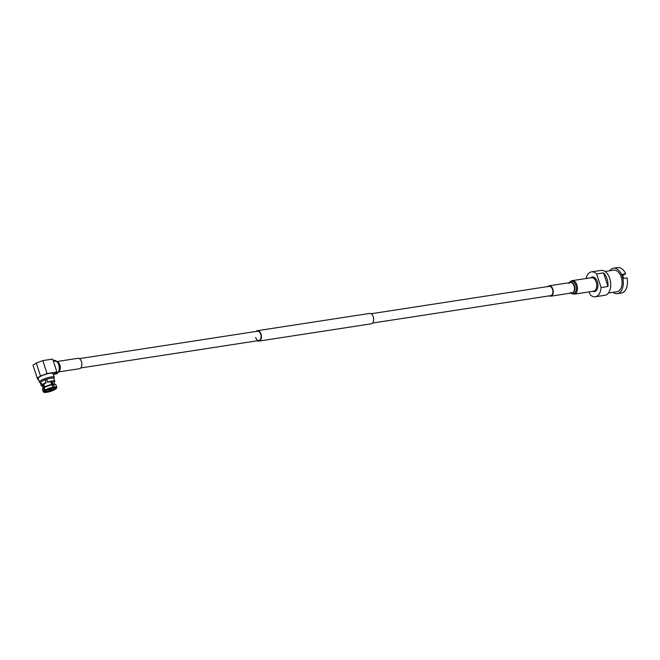 <?xml version="1.0" encoding="UTF-8"?>
<svg xmlns="http://www.w3.org/2000/svg" width="660" height="660" viewBox="0 0 660 660"><rect width="100%" height="100%" fill="white"/><g stroke="black" fill="none" stroke-linecap="round" stroke-linejoin="round"><path stroke-width="0.99" d="M79.324 358.644L257.499 331.229A4.711 2.838 81.3 0 1 260.733 334.24A4.711 2.838 81.3 0 1 258.935 340.535A4.711 2.838 81.3 0 1 255.7 337.524M256.105 331.444A5.255 3.168 81.3 0 1 257.416 330.685L369.633 313.426A5.255 3.168 81.3 0 1 373.238 316.784A5.255 3.168 81.3 0 1 371.225 323.812L259.017 341.08A5.255 3.168 81.3 0 1 257.54 340.75M257.416 330.685A5.255 3.168 81.3 0 1 261.03 334.051A5.255 3.168 81.3 0 1 259.017 341.08M54.607 384.227L53.757 381.628A6.014 1.262 161.9 0 0 51.257 381.397A6.014 1.262 161.9 0 0 47.701 382.28L47.619 382.066A7.111 1.493 -18.1 0 1 51.843 381.018A7.111 1.493 -18.1 0 1 54.797 381.29A7.111 1.493 -18.1 0 1 54.004 382.387M54.797 381.29L53.881 378.493A7.111 1.493 161.9 0 0 50.927 378.221A7.111 1.493 161.9 0 0 46.703 379.269L47.619 382.066M42.57 386.125A7.111 1.493 -18.1 0 1 41.283 385.704A7.111 1.493 -18.1 0 1 46.076 382.61L46.159 382.833A6.014 1.262 161.9 0 0 42.322 385.366L43.172 387.964M39.41 382.09L38.23 378.46A7.763 1.633 -18.1 0 1 38.222 378.436L39.419 382.115A7.763 1.633 -18.1 0 0 39.427 382.132L40.367 382.915A7.111 1.493 -18.1 0 1 45.16 379.813L46.159 382.833M46.076 382.61L45.16 379.813M54.896 388.245A5.197 1.089 -18.1 0 1 47.239 391.372A5.197 1.089 -18.1 0 1 45.309 391.38M48.997 390.225L51.843 388.963L48.997 390.225M50.861 389.02L48.766 389.763L50.836 388.93M49.285 390.052L48.708 389.804M50.911 389.103L49.368 390.035L49.244 389.606M51.034 389.441L49.195 390.151M50.77 389.12L51.587 389.078L51.092 389.408M53.237 374.401L56.9 372.009L52.676 359.089L42.834 360.599L47.058 373.527L40.508 375.994L37.224 378.13L33 365.211L36.283 363.066L42.834 360.599M53.575 384.574A7.111 1.493 -18.1 0 1 55.729 384.673L55.06 384.351A6.559 1.378 161.9 0 0 53.113 384.26L54.367 387.007A7.111 1.493 -18.1 0 1 56.776 387.354A7.111 1.493 -18.1 0 1 56.719 387.709L56.372 388.361A6.559 1.378 -18.1 0 1 55.712 389.029L54.631 389.194L54.466 388.69M54.367 387.007L54.235 387.709A6.559 1.378 -18.1 0 1 56.372 388.361M54.235 387.709L53.509 388.187A5.197 1.089 -18.1 0 1 55.135 388.451A5.197 1.089 -18.1 0 1 54.631 389.194M55.729 384.673A7.111 1.493 -18.1 0 1 55.984 384.92L56.776 387.354M55.217 388.946L54.945 389.524A6.559 1.378 -18.1 0 1 47.256 392.254L46.794 391.941M54.945 389.524L53.864 389.689A5.197 1.089 -18.1 0 1 47.99 391.776L47.256 392.254M44.03 387.742L45.425 390.613A6.559 1.378 -18.1 0 1 53.113 387.882L51.992 384.433A6.559 1.378 161.9 0 0 44.303 387.164L44.03 387.742A7.111 1.493 -18.1 0 1 52.453 384.747M44.822 390.167A7.111 1.493 -18.1 0 1 53.245 387.181M45.425 390.613L46.505 390.448A5.197 1.089 161.9 0 1 52.387 388.361L53.113 387.882M44.666 391.108L45.746 390.943A5.197 1.089 161.9 0 0 45.243 391.685A5.197 1.089 161.9 0 0 46.868 391.949L46.134 392.428A6.559 1.378 -18.1 0 1 44.187 392.337A6.559 1.378 -18.1 0 1 44.666 391.108L44.063 390.662L43.535 387.659A6.559 1.378 161.9 0 0 42.875 388.327L42.529 388.979A7.111 1.493 -18.1 0 1 43.271 388.237M44.187 392.337L43.519 392.024A7.111 1.493 -18.1 0 1 43.263 391.768A7.111 1.493 -18.1 0 1 44.063 390.662M43.263 391.768L42.471 389.342A7.111 1.493 -18.1 0 1 42.529 388.979M46.703 391.446L46.868 391.949M44.476 387.065L43.511 384.095M51.29 381.397L52.363 384.689M53.221 387.313L53.509 388.187M53.699 389.185L53.864 389.689M47.99 391.776L47.825 391.273M51.794 381.332L53.113 384.26M39.419 382.115A7.763 1.633 -18.1 0 1 43.114 379.36A7.763 1.633 -18.1 0 1 50.952 376.992A7.763 1.633 -18.1 0 1 54.178 377.289A7.763 1.633 -18.1 0 1 54.178 377.512L53.914 378.584M41.283 385.704L40.367 382.907A7.111 1.493 -18.1 0 1 43.733 380.399A7.111 1.493 -18.1 0 1 50.927 378.221A7.111 1.493 -18.1 0 1 53.881 378.691M51.653 384.499L50.672 381.496M43.717 383.971L44.682 386.95M43.535 387.659L43.972 387.593L42.95 384.466M46.777 379.483A6.014 1.262 161.9 0 0 45.243 380.036M41.654 383.328A7.111 1.493 -18.1 0 1 40.664 383.179L39.715 382.371M38.222 378.436A7.763 1.633 -18.1 0 1 41.91 375.688A7.763 1.633 -18.1 0 1 49.747 373.321A7.763 1.633 -18.1 0 1 52.973 373.618L54.178 377.289M37.224 378.13L37.917 379.483L38.528 379.393M40.508 375.994L36.283 363.066M56.9 372.009L47.058 373.527M58.905 371.869L79.447 368.709A5.255 3.168 -98.7 0 0 81.848 363.561A5.255 3.168 -98.7 0 0 77.847 358.314L57.304 361.482M613.453 268.207L617.595 267.572A12.87 7.763 81.3 0 1 625.672 273.826L622.215 274.362A12.87 7.763 81.3 0 1 622.982 276.325A12.87 7.763 81.3 0 1 623.543 278.429L627 277.901A12.87 7.763 81.3 0 1 621.505 293.007L617.364 293.642A12.87 7.763 -98.7 0 0 622.289 276.433A12.87 7.763 -98.7 0 0 613.453 268.207A12.87 7.763 -98.7 0 0 609.667 270.781M625.672 273.826L622.075 275.74M589.215 291.877L590.139 294.698A12.589 7.598 -98.7 0 0 595.303 296.761A12.589 7.598 -98.7 0 0 601.095 287.554L596.64 273.925L603.545 272.869A12.589 7.598 81.3 0 1 607.035 278.858A12.589 7.598 81.3 0 1 608 286.489L603.545 272.869M608 286.489L601.095 287.554M608.396 293.024L617.067 291.695A10.898 6.575 -98.7 0 0 621.233 277.126A10.898 6.575 -98.7 0 0 613.75 270.154L605.088 271.491M612.983 292.322A12.87 7.763 -98.7 0 0 617.364 293.642M595.303 296.761L604.89 295.284A12.589 7.598 -98.7 0 0 609.716 278.446A12.589 7.598 -98.7 0 0 601.062 270.394L591.476 271.862A12.589 7.598 -98.7 0 0 586.047 278.52M596.64 273.925A12.589 7.598 -98.7 0 0 591.476 271.862M547.891 286.547A5.255 3.168 81.3 0 1 548.402 286.102A5.255 3.168 81.3 0 1 549.202 285.796A5.255 3.168 81.3 0 1 552.997 289.822A5.255 3.168 81.3 0 1 551.595 295.87A5.255 3.168 81.3 0 1 550.803 296.183A5.255 3.168 81.3 0 1 549.326 295.853M548.567 286.613A4.711 2.838 81.3 0 1 549.285 286.333A4.711 2.838 81.3 0 1 552.692 289.938A4.711 2.838 81.3 0 1 551.43 295.366A4.711 2.838 81.3 0 1 550.72 295.639L372.537 323.053M571.197 281.045A6.848 4.125 81.3 0 1 572.236 280.64L591.484 277.678A6.848 4.125 81.3 0 1 596.434 282.925A6.848 4.125 81.3 0 1 594.602 290.804A6.848 4.125 81.3 0 1 593.563 291.209L574.315 294.17A6.848 4.125 81.3 0 0 575.355 293.766A6.848 4.125 81.3 0 0 577.178 285.887A6.848 4.125 81.3 0 0 572.236 280.64L570.801 281.193L569.035 283.404M59.26 371.176A5.255 3.168 -98.7 0 0 60.266 366.877A5.255 3.168 -98.7 0 0 57.857 362.035L58.426 362.703A5.404 3.259 -98.7 0 1 60.06 366.927A5.404 3.259 -98.7 0 1 59.606 370.359L59.268 371.143A6.41 3.869 -98.7 0 0 59.812 367.067A6.41 3.869 -98.7 0 0 57.874 362.06L53.146 360.508M59.268 371.143L56.075 373.906A6.848 4.125 -98.7 0 0 59.202 367.207A6.848 4.125 -98.7 0 0 53.996 360.385M590.683 277.802A7.392 4.455 81.3 0 1 597.341 281.738A7.392 4.455 81.3 0 1 597.152 289.327A7.392 4.455 81.3 0 1 592.762 291.332M569.415 282.686A6.41 3.869 81.3 0 1 570.455 281.589A6.41 3.869 81.3 0 1 575.825 285.31A6.41 3.869 81.3 0 1 574.348 293.494A6.41 3.869 81.3 0 1 571.007 293.073M569.992 282.596A5.404 3.259 81.3 0 1 574.456 285.879A5.404 3.259 81.3 0 1 573.177 292.693A5.404 3.259 81.3 0 1 571.593 292.982M549.202 285.796L570.446 282.521A5.255 3.168 81.3 0 1 574.241 286.547A5.255 3.168 81.3 0 1 572.839 292.603A5.255 3.168 81.3 0 1 572.047 292.916L550.803 296.183M549.285 286.333L371.11 313.748M258.935 340.535L80.751 367.95M56.075 373.906L53.344 374.327M570.438 292.495L574.315 294.17"/></g></svg>
